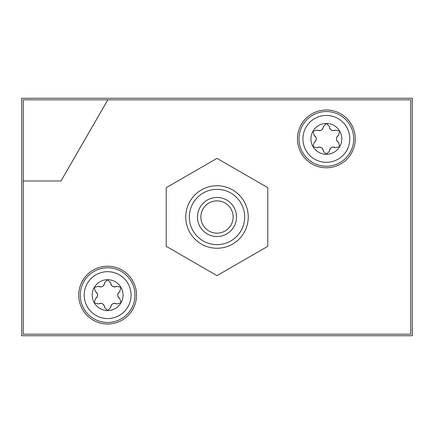<?xml version="1.0" encoding="UTF-8"?>
<svg xmlns="http://www.w3.org/2000/svg" width="434" height="434" viewBox="0 0 434 434"><rect width="100%" height="100%" fill="white"/><g stroke="black" fill="none" stroke-linecap="round" stroke-linejoin="round"><path stroke-width="0.65" d="M21.7 98.258L21.7 335.742L412.3 335.742L412.3 98.258L21.7 98.258M321.274 147.576A3.906 3.906 0 0 0 317.422 147.609L317.422 147.609C320.65 146.518 322.603 147.647 323.281 150.989A3.906 3.906 0 0 0 321.328 147.603M323.281 151.222L326.368 154.309A15.429 15.429 0 0 1 313.006 146.594L314.135 142.379M317.221 147.723L313.006 146.594A15.429 15.429 0 0 1 313.006 131.166L317.422 130.151A3.906 3.906 0 0 0 321.334 130.151M331.348 147.641A3.906 3.906 0 0 0 329.455 150.989L329.455 150.989C330.128 147.652 332.081 146.524 335.314 147.609A3.906 3.906 0 0 0 331.402 147.609M335.515 147.723L339.73 146.594A15.429 15.429 0 0 1 326.368 154.309L329.455 151.222M331.462 130.184A3.906 3.906 0 0 0 335.314 130.151L335.314 130.151C332.086 131.242 330.133 130.113 329.455 126.771A3.906 3.906 0 0 0 331.408 130.157M329.455 126.538L326.368 123.451A15.429 15.429 0 0 1 339.73 146.594L338.601 142.379M335.515 130.037L339.73 131.166L338.401 135.495A3.906 3.906 0 0 0 336.448 138.885M314.135 135.381L313.006 131.166A15.429 15.429 0 0 1 326.368 123.451L323.281 126.771C322.608 130.108 320.655 131.236 317.422 130.151L317.221 130.037M316.288 138.815A3.906 3.906 0 0 0 314.335 135.495C316.891 137.746 316.891 140.003 314.335 142.265A3.906 3.906 0 0 0 316.288 138.875M321.388 130.119A3.906 3.906 0 0 0 323.281 126.771L323.281 126.538M95.399 291.621L94.27 287.406L98.485 286.277M97.552 295.055A3.906 3.906 0 0 0 95.599 291.735C98.155 293.986 98.155 296.243 95.599 298.505A3.906 3.906 0 0 0 97.552 295.115M95.399 298.619L94.27 302.834A15.429 15.429 0 0 1 107.632 279.691L110.719 283.011A3.906 3.906 0 0 0 112.672 286.397M102.538 303.816A3.906 3.906 0 0 0 98.686 303.849L98.686 303.849C101.914 302.758 103.867 303.887 104.545 307.229A3.906 3.906 0 0 0 102.592 303.843M104.545 307.462L107.632 310.549A15.429 15.429 0 0 1 94.27 302.834L98.485 303.963M112.612 303.881A3.906 3.906 0 0 0 110.719 307.229L110.719 307.229C111.392 303.892 113.345 302.764 116.578 303.849A3.906 3.906 0 0 0 112.666 303.849M116.779 303.963L120.994 302.834A15.429 15.429 0 0 1 107.632 310.549L110.719 307.462M104.545 282.778L107.632 279.691A15.429 15.429 0 0 1 120.994 302.834L119.865 298.619M102.652 286.359A3.906 3.906 0 0 0 104.545 283.011C103.872 286.348 101.919 287.476 98.686 286.391A3.906 3.906 0 0 0 102.598 286.391M112.726 286.424A3.906 3.906 0 0 0 116.578 286.391L116.578 286.391C113.35 287.482 111.397 286.353 110.719 283.011L110.719 282.778M116.779 286.277L120.994 287.406L119.665 291.735A3.906 3.906 0 0 0 117.712 295.125M23.262 99.82L23.262 334.18L410.738 334.18L410.738 99.82L23.262 99.82M326.368 109.976A28.904 28.904 0 0 1 351.399 153.332A28.904 28.904 0 0 1 301.337 153.332A28.904 28.904 0 0 1 326.368 109.976M107.632 266.216A28.904 28.904 0 0 1 132.663 309.572A28.904 28.904 0 0 1 82.601 309.572A28.904 28.904 0 0 1 107.632 266.216M23.262 181.005L60.977 181.005L107.849 99.82M107.632 267.778A27.342 27.342 0 0 1 131.312 308.791A27.342 27.342 0 0 1 83.952 308.791A27.342 27.342 0 0 1 107.632 267.778A27.342 27.342 0 0 1 131.312 308.791A27.342 27.342 0 0 1 83.952 308.791A27.342 27.342 0 0 1 107.632 267.778M117.712 295.185A3.906 3.906 0 0 0 119.665 298.505C117.109 296.254 117.109 293.997 119.665 291.735L119.865 291.621M326.368 111.538A27.342 27.342 0 0 1 350.048 152.551A27.342 27.342 0 0 1 302.688 152.551A27.342 27.342 0 0 1 326.368 111.538A27.342 27.342 0 0 1 350.048 152.551A27.342 27.342 0 0 1 302.688 152.551A27.342 27.342 0 0 1 326.368 111.538M336.448 138.945A3.906 3.906 0 0 0 338.401 142.265C335.845 140.014 335.845 137.757 338.401 135.495L338.601 135.381M166.222 187.683L166.222 246.317L217 275.633L267.778 246.317L267.778 187.683L217 158.367L166.222 187.683M217 189.343A27.657 27.657 0 0 1 240.951 230.828A27.657 27.657 0 0 1 193.049 230.828A27.657 27.657 0 0 1 217 189.343M217 197.47A19.53 19.53 0 0 1 233.915 226.765A19.53 19.53 0 0 1 200.085 226.765A19.53 19.53 0 0 1 217 197.47M217 185.752A31.248 31.248 0 0 1 244.06 232.624A31.248 31.248 0 0 1 189.94 232.624A31.248 31.248 0 0 1 217 185.752M217 200.855A16.145 16.145 0 0 1 230.986 225.072A16.145 16.145 0 0 1 203.014 225.072A16.145 16.145 0 0 1 217 200.855M107.632 271.684A23.436 23.436 0 0 1 127.927 306.838A23.436 23.436 0 0 1 87.337 306.838A23.436 23.436 0 0 1 107.632 271.684M326.368 115.444A23.436 23.436 0 0 1 346.663 150.598A23.436 23.436 0 0 1 306.073 150.598A23.436 23.436 0 0 1 326.368 115.444"/></g></svg>
